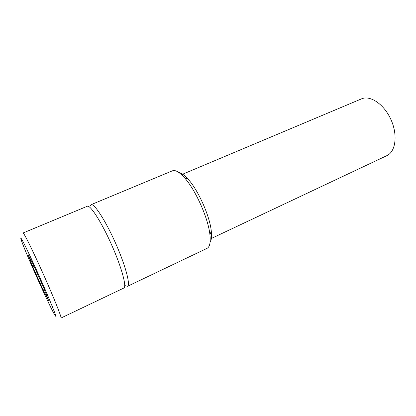 <?xml version="1.0" encoding="UTF-8"?>
<svg xmlns="http://www.w3.org/2000/svg" width="416" height="416" viewBox="0 0 416 416"><rect width="100%" height="100%" fill="white"/><g stroke="black" fill="none" stroke-linecap="round" stroke-linejoin="round"><path stroke-width="0.62" d="M23.046 232.996L87.298 206.253C90.189 204.599 101.416 221.936 111.472 244.514C121.56 267.077 126.974 287.014 123.812 288.059L60.996 318.027C61.984 318.048 54.132 298.329 43.623 274.799C33.124 251.264 23.691 232.248 23.046 232.996L22.984 233.329M20.8 238.415L21.57 240.989C25.735 253.063 47.856 302.63 54.064 313.789L55.645 316.233C56.758 316.976 48.896 297.653 38.782 275.08C28.673 252.496 20.296 235.555 20.8 238.415M33.119 264.186L27.83 254.119L32.89 267.041L42.91 289.427L48.558 300.409L43.846 288.148L33.119 264.186M32.89 267.041L34.148 266.49M42.91 289.427L44.127 288.876M178.974 172.583C181.475 172.973 184.522 175.167 188.105 179.166C198.26 190.226 209.836 216.159 211.286 231.104C211.869 236.439 211.468 240.172 210.09 242.294M90.173 205.904L91.021 204.698L172.427 170.815C175.287 169.697 179.306 172.006 184.486 177.741C195.541 189.836 208.312 218.442 209.929 234.749C210.746 242.434 209.778 246.969 207.038 248.357L127.452 286.322L125.258 285.693M91.021 204.698C94.037 202.998 105.362 220.241 115.393 242.762C125.46 265.268 130.733 285.215 127.452 286.322M181.527 174.684L361.52 98.857C370.266 94.921 384.197 104.302 391.019 119.74C397.956 135.127 395.632 151.762 386.864 155.641L211.359 238.462M188.105 179.166L184.486 177.741M211.286 231.104L209.929 234.749"/></g></svg>

